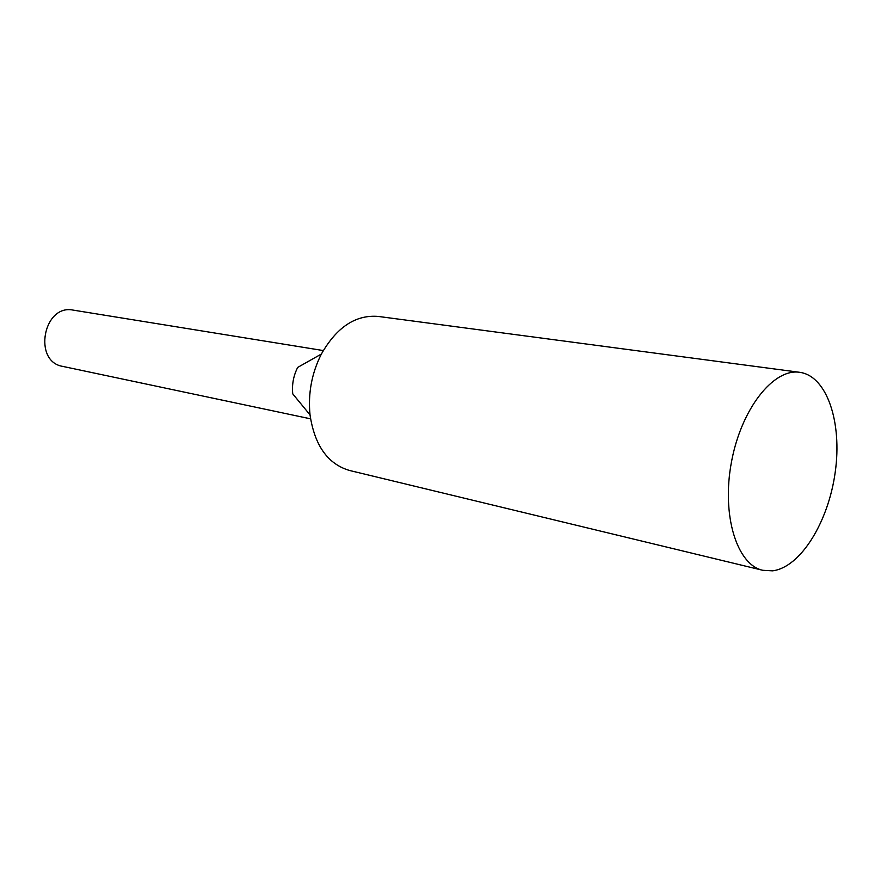 <?xml version="1.0" encoding="UTF-8"?>
<svg xmlns="http://www.w3.org/2000/svg" width="881" height="881" viewBox="0 0 881 881"><rect width="100%" height="100%" fill="white"/><g stroke="black" fill="none" stroke-linecap="round" stroke-linejoin="round"><path stroke-width="1.32" d="M310.553 418.827L62.738 366.397C32.586 361.628 43.389 303.692 73.233 310.123L323.283 350.561M772.56 570.833L762.759 570.293C736.824 564.754 721.385 515.121 731.461 462.018C741.218 408.85 773.496 368.115 799.695 372.311C826.995 375.967 842.313 422.44 835.221 472.172C828.47 521.915 800.554 567.441 772.56 570.833M762.759 570.293L349.537 470.476C327.82 464.078 314.66 445.544 310.024 414.885C307.932 393.51 311.709 373.225 321.378 354.041C336.751 327.115 355.715 314.572 378.268 316.433L799.695 372.311M310.024 414.885L292.756 393.884C291.809 384.579 293.461 375.747 297.69 367.41L321.378 354.041"/></g></svg>
